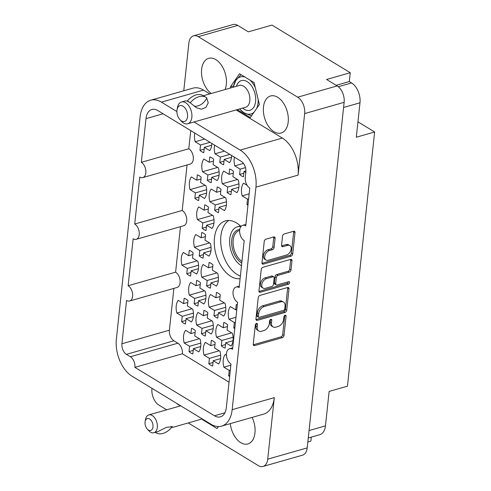 <?xml version="1.0" encoding="UTF-8"?>
<svg xmlns="http://www.w3.org/2000/svg" width="491" height="491" viewBox="0 0 491 491"><rect width="100%" height="100%" fill="white"/><g stroke="black" fill="none" stroke-linecap="round" stroke-linejoin="round"><path stroke-width="0.74" d="M228.775 220.471A29.859 18.259 -105.9 0 0 221.208 246.979A29.859 18.259 -105.9 0 0 237.19 274.494A29.859 18.259 -105.9 0 0 240.381 276.046M240.989 226.486A29.859 18.259 -105.9 0 0 236.478 222.908A29.859 18.259 -105.9 0 0 225.424 220.901A29.859 18.259 -105.9 0 0 214.444 246.144A29.859 18.259 -105.9 0 0 230.77 276.323A29.859 18.259 -105.9 0 0 240.105 278.673M230.291 423.635A19.253 11.772 -105.9 0 0 240.768 442.655A19.253 11.772 -105.9 0 0 247.9 443.95A19.253 11.772 -105.9 0 0 252.122 417.405M176.803 403.449A19.253 11.772 -105.9 0 0 178.908 405.001A19.253 11.772 -105.9 0 0 180.571 405.848M225.068 89.552A19.253 11.772 -105.9 0 0 215.819 59.62A19.253 11.772 -105.9 0 0 208.693 58.325A19.253 11.772 -105.9 0 0 201.562 73.945A19.253 11.772 -105.9 0 0 211.277 93.493M277.679 97.273A19.253 11.772 -105.9 0 0 270.553 95.978A19.253 11.772 -105.9 0 0 263.477 112.255A19.253 11.772 -105.9 0 0 274.003 131.717A19.253 11.772 -105.9 0 0 281.128 133.012A19.253 11.772 -105.9 0 0 288.205 116.735A19.253 11.772 -105.9 0 0 277.679 97.273M286.529 255.038A5.407 3.566 121.3 0 0 291.157 249.023A5.407 3.566 121.3 0 0 289.856 245.58A5.407 3.566 121.3 0 0 287.56 245.365L282.908 246.691A2.019 1.332 121.3 0 1 282.049 246.611A2.019 1.332 121.3 0 1 281.564 245.322L282.54 236.189A2.019 1.332 121.3 0 1 284.271 233.943L293.655 231.267A2.019 1.332 121.3 0 1 294.508 231.347A2.019 1.332 121.3 0 1 294.999 232.636L292.716 253.97A2.019 1.332 121.3 0 1 290.985 256.216L263.305 264.121A2.019 1.332 121.3 0 1 262.446 264.041A2.019 1.332 121.3 0 1 261.961 262.753L264.238 241.419A2.019 1.332 121.3 0 1 265.969 239.172L273.739 236.95A2.019 1.332 121.3 0 1 274.592 237.036A2.019 1.332 121.3 0 1 275.083 238.319L274.107 247.452A2.019 1.332 121.3 0 1 272.376 249.698L269.338 250.563A5.407 3.566 121.3 0 0 265.06 255.044A5.407 3.566 121.3 0 0 266.012 260.021A5.407 3.566 121.3 0 0 268.301 260.242L286.529 255.038M289.653 282.626A1.418 0.933 121.3 0 0 289.316 281.73A1.418 0.933 121.3 0 0 288.714 281.668L277.022 285.007A2.019 1.332 121.3 0 1 276.169 284.927A2.019 1.332 121.3 0 1 275.678 283.638L276.329 277.581A2.019 1.332 121.3 0 1 278.059 275.334L289.285 272.131A2.019 1.332 121.3 0 0 291.016 269.878L291.992 260.752A2.019 1.332 121.3 0 0 291.507 259.463A2.019 1.332 121.3 0 0 290.647 259.383L262.967 267.288A2.019 1.332 121.3 0 0 261.237 269.534L258.953 290.868A2.019 1.332 121.3 0 0 259.444 292.157A2.019 1.332 121.3 0 0 260.298 292.237L288.444 284.203A1.418 0.933 121.3 0 0 289.653 282.626M260.298 292.237L258.978 291.433L287.118 283.399A1.418 0.933 121.3 0 0 288.334 281.822A1.418 0.933 121.3 0 0 288.334 281.779M211.805 143.421A13.386 8.187 74.1 0 1 209.725 150.608L204.36 147.343L203.79 152.664A13.386 8.187 74.1 0 1 201.844 151.799A13.386 8.187 74.1 0 1 199.96 150.326L204.17 149.123M247.943 205.293A13.386 8.187 74.1 0 1 246.967 204.446L248.072 204.133M194.841 198.223L195.406 192.902L190.042 189.636A13.386 8.187 74.1 0 1 191.398 176.932L196.768 180.197L197.333 174.876A13.386 8.187 74.1 0 1 199.285 175.741A13.386 8.187 74.1 0 1 201.169 177.214L200.598 182.529L205.962 185.794A13.386 8.187 74.1 0 1 204.606 198.505L199.242 195.24L198.671 200.555A13.386 8.187 74.1 0 1 196.725 199.69A13.386 8.187 74.1 0 1 194.841 198.223L199.051 197.02M231.635 155.487A13.386 8.187 74.1 0 1 229.549 162.681L224.184 159.415L223.62 164.73A13.386 8.187 74.1 0 1 221.668 163.865A13.386 8.187 74.1 0 1 219.784 162.398L223.994 161.195M214.665 210.289L215.236 204.974L209.872 201.709A13.386 8.187 74.1 0 1 211.228 188.998L216.592 192.263L217.163 186.948A13.386 8.187 74.1 0 1 219.109 187.814A13.386 8.187 74.1 0 1 220.993 189.28L220.428 194.596L225.792 197.861A13.386 8.187 74.1 0 1 224.436 210.571L219.066 207.306L218.501 212.621A13.386 8.187 74.1 0 1 216.549 211.756A13.386 8.187 74.1 0 1 214.665 210.289L218.876 209.086M245.807 172.574L244.015 171.482L243.444 176.797A13.386 8.187 74.1 0 1 241.498 175.931A13.386 8.187 74.1 0 1 239.614 174.465L243.824 173.262M207.312 180.307L207.883 174.992L202.513 171.727A13.386 8.187 74.1 0 1 203.875 159.016L209.24 162.282L209.804 156.967A13.386 8.187 74.1 0 1 211.756 157.832A13.386 8.187 74.1 0 1 213.64 159.299L213.069 164.614L218.44 167.879A13.386 8.187 74.1 0 1 217.077 180.59L211.713 177.325L211.148 182.64A13.386 8.187 74.1 0 1 209.197 181.774A13.386 8.187 74.1 0 1 207.312 180.307L211.523 179.105M202.194 228.205L202.765 222.883L197.394 219.618A13.386 8.187 74.1 0 1 198.757 206.907L204.121 210.173L204.686 204.857A13.386 8.187 74.1 0 1 206.637 205.723A13.386 8.187 74.1 0 1 208.522 207.19L207.951 212.511L213.321 215.776A13.386 8.187 74.1 0 1 211.959 228.487L206.594 225.222L206.03 230.537A13.386 8.187 74.1 0 1 204.078 229.671A13.386 8.187 74.1 0 1 202.194 228.205L206.404 227.002M227.137 192.38L227.707 187.059L222.343 183.794A13.386 8.187 74.1 0 1 223.7 171.083L229.064 174.354L229.635 169.033A13.386 8.187 74.1 0 1 231.58 169.898A13.386 8.187 74.1 0 1 233.47 171.365L232.9 176.686L238.264 179.952A13.386 8.187 74.1 0 1 236.907 192.662L231.543 189.397L230.973 194.712A13.386 8.187 74.1 0 1 229.027 193.847A13.386 8.187 74.1 0 1 227.137 192.38L231.353 191.177M213.947 315.793L214.518 310.478L209.154 307.213A13.386 8.187 74.1 0 1 210.51 294.502L215.874 297.767L216.445 292.452A13.386 8.187 74.1 0 1 218.391 293.317A13.386 8.187 74.1 0 1 220.281 294.784L219.71 300.099L225.074 303.364A13.386 8.187 74.1 0 1 223.718 316.075L218.354 312.81L217.783 318.131A13.386 8.187 74.1 0 1 215.837 317.266A13.386 8.187 74.1 0 1 213.947 315.793L218.164 314.59M208.835 363.69L209.399 358.369L204.035 355.103A13.386 8.187 74.1 0 1 205.391 342.393L210.756 345.664L211.326 340.343A13.386 8.187 74.1 0 1 213.278 341.208A13.386 8.187 74.1 0 1 215.162 342.681L214.592 347.996L219.956 351.261A13.386 8.187 74.1 0 1 218.599 363.972L213.235 360.707L212.664 366.022A13.386 8.187 74.1 0 1 210.719 365.157A13.386 8.187 74.1 0 1 208.835 363.69L213.045 362.487M199.242 255.836L199.806 250.514L194.442 247.249A13.386 8.187 74.1 0 1 195.805 234.538L201.169 237.804L201.733 232.489A13.386 8.187 74.1 0 1 203.685 233.354A13.386 8.187 74.1 0 1 205.569 234.821L204.999 240.142L210.363 243.407A13.386 8.187 74.1 0 1 209.006 256.118L203.642 252.853L203.071 258.168A13.386 8.187 74.1 0 1 201.126 257.302A13.386 8.187 74.1 0 1 199.242 255.836L203.452 254.633M194.123 303.726L194.694 298.411L189.323 295.146A13.386 8.187 74.1 0 1 190.686 282.435L196.05 285.701L196.615 280.386A13.386 8.187 74.1 0 1 198.567 281.251A13.386 8.187 74.1 0 1 200.451 282.718L199.88 288.033L205.25 291.298A13.386 8.187 74.1 0 1 203.888 304.009L198.524 300.744L197.959 306.059A13.386 8.187 74.1 0 1 196.007 305.193A13.386 8.187 74.1 0 1 194.123 303.726L198.333 302.524M221.306 345.774L221.871 340.459L216.506 337.194A13.386 8.187 74.1 0 1 217.869 324.483L223.233 327.749L223.798 322.434A13.386 8.187 74.1 0 1 225.75 323.299A13.386 8.187 74.1 0 1 227.634 324.766L227.063 330.081L232.427 333.346A13.386 8.187 74.1 0 1 231.071 346.057L225.707 342.792L225.136 348.107A13.386 8.187 74.1 0 1 223.19 347.241A13.386 8.187 74.1 0 1 221.306 345.774L225.516 344.572M206.594 285.811L207.165 280.496L201.801 277.231A13.386 8.187 74.1 0 1 203.157 264.52L208.522 267.785L209.092 262.47A13.386 8.187 74.1 0 1 211.038 263.336A13.386 8.187 74.1 0 1 212.922 264.802L212.358 270.118L217.722 273.389A13.386 8.187 74.1 0 1 216.359 286.093L210.995 282.828L210.43 288.149A13.386 8.187 74.1 0 1 208.479 287.284A13.386 8.187 74.1 0 1 206.594 285.811L210.805 284.614M201.476 333.708L202.047 328.393L196.682 325.128A13.386 8.187 74.1 0 1 198.039 312.417L203.403 315.682L203.974 310.361A13.386 8.187 74.1 0 1 205.919 311.226A13.386 8.187 74.1 0 1 207.803 312.699L207.239 318.015L212.603 321.28A13.386 8.187 74.1 0 1 211.247 333.99L205.876 330.725L205.312 336.04A13.386 8.187 74.1 0 1 203.36 335.175A13.386 8.187 74.1 0 1 201.476 333.708L205.686 332.505M186.77 273.745L187.335 268.43L181.971 265.165A13.386 8.187 74.1 0 1 183.327 252.454L188.697 255.719L189.262 250.404A13.386 8.187 74.1 0 1 191.214 251.269A13.386 8.187 74.1 0 1 193.098 252.736L192.527 258.051L197.891 261.316A13.386 8.187 74.1 0 1 196.535 274.027L191.171 270.762L190.6 276.077A13.386 8.187 74.1 0 1 188.654 275.212A13.386 8.187 74.1 0 1 186.77 273.745L190.981 272.542M229.635 376.603A13.386 8.187 74.1 0 1 228.659 375.756L229.763 375.443M234.753 328.706A13.386 8.187 74.1 0 1 233.777 327.865L234.882 327.546M233.777 327.865L234.348 322.55L228.978 319.279A13.386 8.187 74.1 0 1 230.34 306.574L235.705 309.839L236.269 304.518A13.386 8.187 74.1 0 1 237.3 304.899M181.652 321.636L182.216 316.321L176.852 313.055A13.386 8.187 74.1 0 1 178.208 300.345L183.579 303.61L184.143 298.295A13.386 8.187 74.1 0 1 186.095 299.16A13.386 8.187 74.1 0 1 187.979 300.627L187.409 305.942L192.773 309.213A13.386 8.187 74.1 0 1 191.416 321.918L186.052 318.653L185.481 323.974A13.386 8.187 74.1 0 1 183.536 323.109A13.386 8.187 74.1 0 1 181.652 321.636L185.862 320.439M189.004 351.617L189.575 346.302L184.205 343.037A13.386 8.187 74.1 0 1 185.567 330.326L190.931 333.592L191.496 328.276A13.386 8.187 74.1 0 1 193.448 329.142A13.386 8.187 74.1 0 1 195.332 330.609L194.761 335.924L200.132 339.189A13.386 8.187 74.1 0 1 198.769 351.9L193.405 348.635L192.84 353.95A13.386 8.187 74.1 0 1 190.889 353.09A13.386 8.187 74.1 0 1 189.004 351.617L193.215 350.414M163.098 113.771L145.987 118.656L141.322 162.312A8.237 5.039 -105.9 0 1 145.821 170.641A8.237 5.039 -105.9 0 1 142.795 177.601A8.237 5.039 -105.9 0 1 139.745 177.048L134.724 224.019L182.198 210.467A8.237 5.039 74.1 0 1 186.703 218.796A8.237 5.039 74.1 0 1 183.671 225.756L136.197 239.313A8.237 5.039 74.1 0 1 133.153 238.761L128.133 285.731L175.6 272.174A8.237 5.039 74.1 0 1 180.105 280.502A8.237 5.039 74.1 0 1 177.079 287.462L129.606 301.02A8.237 5.039 74.1 0 1 126.555 300.467L121.928 343.755L169.401 330.197A8.237 5.039 -105.9 0 0 173.9 340.785L177.865 343.203A8.237 5.039 74.1 0 1 182.37 353.784L229.039 382.194M187.059 164.964L182.198 210.467M141.322 162.312L188.79 148.761L190.735 130.594M180.467 226.67L175.6 272.174M173.869 288.377L169.401 330.197M142.795 177.601L190.269 164.049A8.237 5.039 -105.9 0 0 193.294 157.083A8.237 5.039 -105.9 0 0 188.79 148.761M228.659 375.756L229.229 370.441L223.859 367.176A13.386 8.187 74.1 0 1 225.222 354.465L226.443 355.208M219.784 162.398L220.355 157.083L214.99 153.812A13.386 8.187 74.1 0 1 214.604 145.121M239.614 174.465L240.179 169.15L234.815 165.884A13.386 8.187 74.1 0 1 234.428 157.188M199.96 150.326L200.524 145.011L195.16 141.746A13.386 8.187 74.1 0 1 194.774 133.049M246.967 204.446L247.538 199.131L242.167 195.866A13.386 8.187 74.1 0 1 243.53 183.155L247.139 185.352M145.987 118.656A16.062 9.82 74.1 0 1 151.885 109.487A16.062 9.82 74.1 0 1 157.832 110.567L241.369 161.416A8.237 5.039 74.1 0 1 245.868 172.003L245.279 177.527A8.237 5.039 -105.9 0 0 249.778 188.114L245.745 225.872A8.237 5.039 74.1 0 0 242.695 225.32A8.237 5.039 74.1 0 0 239.669 232.286A8.237 5.039 74.1 0 0 244.168 240.615L239.148 287.585A8.237 5.039 -105.9 0 0 236.103 287.032A8.237 5.039 -105.9 0 0 233.072 293.992A8.237 5.039 -105.9 0 0 237.576 302.321L232.556 349.291A8.237 5.039 -105.9 0 0 229.506 348.739A8.237 5.039 -105.9 0 0 226.48 355.705A8.237 5.039 -105.9 0 0 230.979 364.027L226.314 407.683A16.062 9.82 74.1 0 1 220.416 416.853A16.062 9.82 74.1 0 1 214.469 415.779L224.896 412.802M236.14 109.947L282.331 138.063A28.828 17.633 74.1 0 1 298.08 175.115L255.94 187.151L232.157 409.672L274.303 397.636L267.724 459.159A12.766 7.807 -105.9 0 1 263.035 466.45A12.766 7.807 -105.9 0 1 258.309 465.597L188.231 422.935M166.676 409.819L158.906 405.087A12.766 7.807 -105.9 0 1 151.934 388.682L151.971 388.332M307.839 441.998L310.877 441.127L311.306 437.113M274.303 397.636A28.828 17.633 74.1 0 1 263.71 414.097L221.564 426.127A28.828 17.633 -105.9 0 1 210.897 424.193L132.116 376.241A28.828 17.633 -105.9 0 1 116.367 339.189L140.144 116.668A28.828 17.633 -105.9 0 1 150.737 100.213L192.877 88.177A28.828 17.633 74.1 0 1 203.55 90.111L209.798 93.916M298.08 175.115L304.659 113.593A12.766 7.807 -105.9 0 0 297.681 97.187L198.278 36.678A12.766 7.807 -105.9 0 0 193.552 35.825A12.766 7.807 -105.9 0 0 188.863 43.11L183.769 90.78M287.64 287.499L259.96 295.404A2.019 1.332 121.3 0 0 258.229 297.65L255.952 318.984A2.019 1.332 121.3 0 0 256.437 320.273A2.019 1.332 121.3 0 0 257.296 320.353L284.976 312.448A2.019 1.332 121.3 0 0 286.707 310.202L288.99 288.868A2.019 1.332 121.3 0 0 288.499 287.579A2.019 1.332 121.3 0 0 287.64 287.499A2.019 1.332 121.3 0 1 287.665 288.064L288.99 288.868M257.198 326.865L257.462 324.379A1.418 0.933 121.3 0 0 257.118 323.477A1.418 0.933 121.3 0 0 256.014 323.704A1.418 0.933 121.3 0 0 255.308 324.993L253.252 344.209A2.019 1.332 121.3 0 0 253.743 345.492A2.019 1.332 121.3 0 0 254.602 345.578L282.282 337.673A2.019 1.332 121.3 0 0 284.013 335.427L286.063 316.216A1.418 0.933 121.3 0 0 285.725 315.314A1.418 0.933 121.3 0 0 284.614 315.535A1.418 0.933 121.3 0 0 283.915 316.83L283.645 319.316A6.469 4.266 121.3 0 1 278.109 326.503L275.801 327.166A6.469 4.266 121.3 0 1 273.057 326.902A6.469 4.266 121.3 0 1 271.498 322.783L271.762 320.298A1.418 0.933 121.3 0 0 271.425 319.395A1.418 0.933 121.3 0 0 270.314 319.623A1.418 0.933 121.3 0 0 269.608 320.911L269.344 323.397A6.469 4.266 121.3 0 1 263.802 330.59L261.5 331.247A6.469 4.266 121.3 0 1 258.751 330.989A6.469 4.266 121.3 0 1 257.198 326.865L255.872 326.061A6.469 4.266 121.3 0 0 257.431 330.185L258.751 330.989M193.552 35.825L233.035 24.55A12.766 7.807 74.1 0 1 237.761 25.403L248.336 31.841L271.996 25.09L350.249 72.717L326.589 79.474L337.164 85.913A12.766 7.807 74.1 0 1 344.136 102.318L307.206 447.89A12.766 7.807 74.1 0 1 302.517 455.175L263.035 466.45M182.37 353.784L134.896 367.342L214.469 415.779M134.896 367.342A8.237 5.039 -105.9 0 0 130.397 356.754L177.865 343.203M173.9 340.785L126.433 354.342L130.397 356.754M126.433 354.342A8.237 5.039 74.1 0 1 121.928 343.755M128.133 285.731A8.237 5.039 74.1 0 1 132.631 294.054A8.237 5.039 74.1 0 1 129.606 301.02M134.724 224.019A8.237 5.039 74.1 0 1 139.229 232.347A8.237 5.039 74.1 0 1 136.197 239.313M203.55 90.111L161.404 102.146L176.895 111.574M194 121.983L240.185 150.099L282.331 138.063M161.404 102.146A28.828 17.633 -105.9 0 0 150.737 100.213M221.564 426.127A28.828 17.633 -105.9 0 0 232.157 409.672M255.94 187.151A28.828 17.633 -105.9 0 0 240.185 150.099M190.931 333.592L195.142 332.389M189.575 346.302L200.801 343.099M199.346 338.716L184.205 343.037M193.405 348.635L200.739 346.542M229.064 174.354L233.28 173.151M227.707 187.059L238.939 183.855M237.478 179.473L222.343 183.794M231.543 189.397L238.871 187.298M204.121 210.173L208.331 208.976M202.765 222.883L213.99 219.68M212.535 215.297L197.394 219.618M206.594 225.222L213.929 223.123M196.768 180.197L200.979 178.994M195.406 192.902L206.637 189.698M205.183 185.316L190.042 189.636M199.242 195.24L206.57 193.147M247.538 199.131L248.636 198.818M249.164 193.865L242.167 195.866M200.524 145.011L209.988 142.31M204.618 139.045L195.16 141.746M204.36 147.343L211.689 145.25M209.24 162.282L213.45 161.079M207.883 174.992L219.109 171.789M217.654 167.406L202.513 171.727M211.713 177.325L219.047 175.232M240.179 169.15L245.494 167.634M243.487 163.405L234.815 165.884M244.015 171.482L245.93 170.936M216.592 192.263L220.803 191.06M215.236 204.974L226.461 201.77M225.007 197.388L209.872 201.709M219.066 207.306L226.4 205.213M220.355 157.083L229.813 154.377M224.448 151.111L214.99 153.812M224.184 159.415L231.519 157.323M203.403 315.682L207.613 314.479M202.047 328.393L213.272 325.183M211.817 320.801L196.682 325.128M205.876 330.725L213.211 328.632M208.522 267.785L212.732 266.582M207.165 280.496L218.391 277.292M216.936 272.91L201.801 277.231M210.995 282.828L218.329 280.735M196.05 285.701L200.26 284.498M194.694 298.411L205.919 295.201M204.465 290.819L189.323 295.146M198.524 300.744L205.858 298.651M223.233 327.749L227.443 326.546M221.871 340.459L233.102 337.256M231.648 332.873L216.506 337.194M225.707 342.792L233.041 340.699M183.579 303.61L187.789 302.407M182.216 316.321L193.448 313.117M191.993 308.735L176.852 313.055M186.052 318.653L193.38 316.56M235.705 309.839L236.803 309.52M234.348 322.55L235.447 322.231M235.975 317.284L228.978 319.279M229.229 370.441L230.328 370.128M230.856 365.175L223.859 367.176M188.697 255.719L192.908 254.516M187.335 268.43L198.567 265.22M197.112 260.838L181.971 265.165M191.171 270.762L198.499 268.669M201.169 237.804L205.379 236.607M199.806 250.514L211.038 247.311M209.583 242.928L194.442 247.249M203.642 252.853L210.977 250.754M210.756 345.664L214.972 344.461M209.399 358.369L220.631 355.165M219.17 350.783L204.035 355.103M213.235 360.707L220.563 358.614M215.874 297.767L220.091 296.564M214.518 310.478L225.75 307.274M224.289 302.892L209.154 307.213M218.354 312.81L225.682 310.717M309.06 430.558L325.459 425.875L329.136 391.425L347.468 386.19L374.633 131.993L357.951 121.836M273.057 326.902L271.732 326.098A6.469 4.266 121.3 0 1 270.173 321.979L270.437 319.524M254.602 345.578L253.276 344.774L280.956 336.869A2.019 1.332 121.3 0 0 282.687 334.623L284.737 315.443M255.872 326.061L256.136 323.612L257.462 324.379M257.296 320.353L255.971 319.549L283.657 311.644A2.019 1.332 121.3 0 0 285.388 309.398L287.665 288.064M258.315 316.382A1.418 0.933 121.3 0 0 258.659 317.284A1.418 0.933 121.3 0 0 259.254 317.339L283.553 310.398A1.418 0.933 121.3 0 0 284.768 308.827L285.05 306.206A6.469 4.266 121.3 0 0 283.491 302.088A6.469 4.266 121.3 0 0 280.742 301.824L264.133 306.568A6.469 4.266 121.3 0 0 258.597 313.761L258.315 316.382L256.996 315.578A1.418 0.933 121.3 0 0 257.333 316.474L258.659 317.284M283.491 302.088L282.165 301.284A6.469 4.266 121.3 0 0 279.422 301.02L280.742 301.824M256.996 315.578L257.272 312.951A6.469 4.266 121.3 0 1 262.814 305.764L279.422 301.02M276.169 284.927L274.843 284.123A2.019 1.332 121.3 0 1 274.359 282.834L275.003 276.777A2.019 1.332 121.3 0 1 276.74 274.53L287.965 271.327A2.019 1.332 121.3 0 0 289.696 269.074L290.672 259.948A2.019 1.332 121.3 0 0 290.647 259.383M266.41 278.661A5.407 3.566 121.3 0 0 262.133 283.141A5.407 3.566 121.3 0 0 263.084 288.113A5.407 3.566 121.3 0 0 265.373 288.334L271.799 286.499A2.019 1.332 121.3 0 0 273.53 284.252L274.174 278.194A2.019 1.332 121.3 0 0 273.69 276.906A2.019 1.332 121.3 0 0 272.83 276.826L266.41 278.661L265.091 277.857A5.407 3.566 121.3 0 0 260.813 282.337A5.407 3.566 121.3 0 0 261.758 287.309L263.084 288.113M273.69 276.906L272.364 276.102A2.019 1.332 121.3 0 0 271.511 276.022L272.83 276.826M265.091 277.857L271.511 276.022M266.012 260.021L264.686 259.217A5.407 3.566 121.3 0 1 263.741 254.24A5.407 3.566 121.3 0 1 268.018 249.759L271.05 248.894A2.019 1.332 121.3 0 0 272.781 246.648L273.757 237.515A2.019 1.332 121.3 0 0 273.739 236.95M289.856 245.58L288.536 244.776A5.407 3.566 121.3 0 0 286.241 244.561L287.56 245.365M282.908 246.691L281.589 245.887A2.019 1.332 121.3 0 0 281.589 245.887L286.241 244.561M263.305 264.121L261.985 263.317A2.019 1.332 121.3 0 0 261.985 263.317L289.665 255.412A2.019 1.332 121.3 0 0 291.396 253.166L293.673 231.832A2.019 1.332 121.3 0 0 293.655 231.267M336.175 85.311L349.304 81.561L350.249 72.717M349.304 81.561L351.55 82.93A15.442 9.446 74.1 0 1 359.989 102.779L343.59 107.461M374.633 131.993L356.306 137.222L359.989 102.779M325.459 425.875A15.442 9.446 74.1 0 1 319.782 434.688L308.268 437.978M237.239 109.634L250.287 117.582L259.408 104.497L254.031 82.58L239.528 73.754L230.408 86.839L230.684 87.95M202.396 419.026L202.562 419.695L217.059 428.52L218.434 426.55M233.642 85.919L230.408 86.839M203.194 419.51L202.562 419.695M147.282 429.073L148.767 430.687A9.268 5.665 -105.9 0 0 150.473 432.117A9.268 5.665 -105.9 0 0 153.904 432.737A9.268 5.665 -105.9 0 0 157.31 424.905A9.268 5.665 -105.9 0 0 152.247 415.539A9.268 5.665 -105.9 0 0 148.816 414.92A9.268 5.665 -105.9 0 0 145.539 419.375L145.127 421.53A6.18 3.781 -105.9 0 0 147.282 429.073A6.18 3.781 -105.9 0 0 148.423 430.024A6.18 3.781 -105.9 0 0 152.977 426.912A6.18 3.781 -105.9 0 0 149.602 418.976A6.18 3.781 -105.9 0 0 145.127 421.53M153.904 432.737L157.869 431.607L166.498 427.311L172.74 426.759L172.85 427.33L171.598 427.139L171.555 427.526A16.577 10.937 -58.7 0 1 155.954 432.749A16.577 10.937 -58.7 0 1 155.34 432.332M171.12 426.348A12.766 8.427 -58.7 0 1 171.598 427.145M218.262 426.789L217.274 426.483M241.946 261.415A16.786 10.262 74.1 0 1 233.157 244.401A16.786 10.262 74.1 0 1 239.356 230.525A16.786 10.262 74.1 0 1 239.633 230.451M241.781 262.998A17.811 10.894 74.1 0 1 241.474 262.82A17.811 10.894 74.1 0 1 231.654 243.659A17.811 10.894 74.1 0 1 239.737 229.512M241.48 265.76A20.904 12.784 74.1 0 1 241.179 265.582A20.904 12.784 74.1 0 1 229.757 244.457A20.904 12.784 74.1 0 1 237.441 226.787A20.904 12.784 74.1 0 1 240.915 226.578M179.933 119.657L181.418 121.271A11.324 6.929 -105.9 0 0 183.511 123.02A11.324 6.929 -105.9 0 0 187.703 123.781A11.324 6.929 -105.9 0 0 191.864 114.207A11.324 6.929 -105.9 0 0 185.672 102.76A11.324 6.929 -105.9 0 0 181.48 101.999A11.324 6.929 -105.9 0 0 177.472 107.449L177.061 109.603A8.237 5.039 -105.9 0 0 179.933 119.657A8.237 5.039 -105.9 0 0 181.455 120.933A8.237 5.039 -105.9 0 0 187.531 116.778A8.237 5.039 -105.9 0 0 183.026 106.197A8.237 5.039 -105.9 0 0 177.061 109.603M190.379 102.613A16.577 10.937 -58.7 0 1 206.011 97.359L203.102 95.592A16.577 10.937 121.3 0 0 187.47 100.839L190.348 102.926L187.439 101.152L185.666 100.808L181.48 101.999M206.011 97.359A16.577 10.937 -58.7 0 1 206.803 97.918L206.772 98.237A12.766 8.427 -58.7 0 1 194.105 106.031M190.348 102.926L196.425 107.732M187.47 100.839L187.439 101.152M206.772 98.237L208.245 102.864L205.907 107.357L201.433 109.223L196.553 107.811M251.496 115.851L243.855 112.666A19.253 11.772 -105.9 0 0 254 112.261M243.855 112.666L240.295 109.689A19.253 11.772 -105.9 0 0 243.855 112.666M239.645 108.947A19.253 11.772 -105.9 0 0 240.295 109.689M256.664 108.431A19.253 11.772 -105.9 0 0 258.174 99.458M255.228 87.459A19.253 11.772 -105.9 0 0 250.079 80.174M244.905 77.026A19.253 11.772 -105.9 0 0 235.913 80.315L241.05 74.681M233.587 86.195L235.913 80.315A19.253 11.772 -105.9 0 0 233.587 86.195A19.253 11.772 -105.9 0 0 233.428 87.171M267.724 459.159L307.206 447.89M344.136 102.318L304.659 113.593M297.681 97.187L337.164 85.913M237.761 25.403L198.278 36.678M270.467 319.506L271.762 320.298M270.173 321.979L271.498 322.783M284.768 315.425L286.063 316.216M282.687 334.623L284.013 335.427M280.956 336.869L282.282 337.673M285.388 309.398L286.707 310.202M283.657 311.644L284.976 312.448M262.814 305.764L264.133 306.568M257.272 312.951L258.597 313.761M290.672 259.948L291.992 260.752M289.696 269.074L291.016 269.878M287.965 271.327L289.285 272.131M276.74 274.53L278.059 275.334M275.003 276.777L276.329 277.581M274.359 282.834L275.678 283.638M287.118 283.399L288.444 284.203M273.757 237.515L275.083 238.319M272.781 246.648L274.107 247.452M271.05 248.894L272.376 249.698M268.018 249.759L269.338 250.563M293.673 231.832L294.999 232.636M291.396 253.166L292.716 253.97M289.665 255.412L290.985 256.216M338.293 86.717L351.55 82.93M242.628 108.1A15.442 9.446 -105.9 0 0 244.217 109.26A15.442 9.446 -105.9 0 0 255.608 101.477A15.442 9.446 -105.9 0 0 247.169 81.629A15.442 9.446 -105.9 0 0 236.41 86.318M187.703 123.781L245.672 107.228A11.324 6.929 -105.9 0 0 249.833 97.654A11.324 6.929 -105.9 0 0 243.64 86.207A11.324 6.929 -105.9 0 0 239.448 85.446L203.366 95.751M242.695 225.32L245.899 224.405M236.103 287.032L239.307 286.118M229.506 348.739L232.709 347.824M202.249 418.933L172.85 427.33M180.7 405.818L148.816 414.92M155.291 432.344L155.954 432.749M237.441 226.787L240.424 225.94"/></g></svg>
